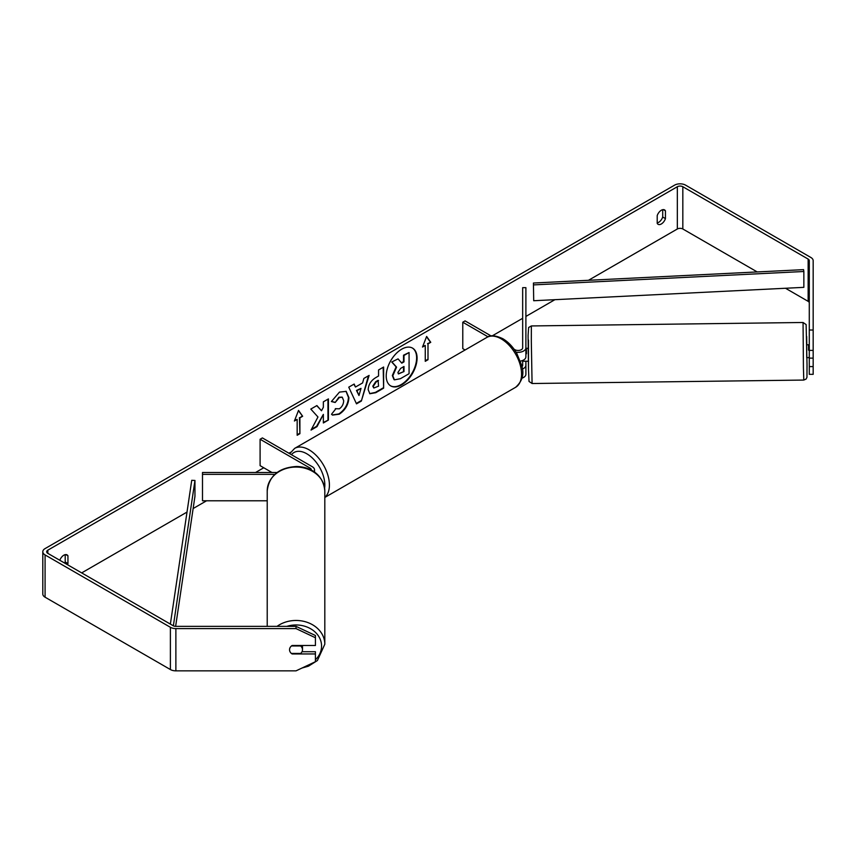 <?xml version="1.0" encoding="UTF-8"?>
<svg xmlns="http://www.w3.org/2000/svg" width="856" height="856" viewBox="0 0 856 856"><rect width="100%" height="100%" fill="white"/><g stroke="black" fill="none" stroke-linecap="round" stroke-linejoin="round"><path stroke-width="1.28" d="M277.044 472.491L202.498 472.491L202.498 474.363L274.787 474.363M202.498 474.363L202.498 500.781L267.222 500.781M313.852 471.71A7.768 4.483 0 0 0 314.526 469.88A7.768 4.483 0 0 0 312.258 466.713L262.385 437.919L260.096 439.246L260.096 465.653L271.951 472.491M311.263 470.169A4.526 2.611 0 0 0 311.295 469.88A4.526 2.611 0 0 0 309.968 468.029L260.096 439.246M267.222 626.357L267.222 490.82A28.794 23.765 -0 0 1 296.015 467.055A28.794 23.765 -0 0 1 324.809 490.82L324.809 644.226A28.794 23.765 180 0 0 307.903 622.58A28.794 23.765 180 0 0 277.044 626.357M302.446 645.499A6.474 5.339 -0 0 1 302.489 646.055L302.489 649.704A6.474 5.339 -0 0 1 300.638 653.449L291.393 653.449A6.474 5.339 -0 0 1 289.542 649.715A6.474 5.286 -0 0 1 292.131 645.499L315.425 645.499L315.425 637.741L296.015 628.593L296.015 626.357L315.425 635.505L315.425 637.741M291.468 645.97L300.638 645.97A6.474 5.339 -0 0 1 302.489 649.704M390.518 385.789A21.817 12.594 120 0 0 401.197 384.579A21.817 12.594 120 0 0 415.385 365.555A21.817 12.594 120 0 0 412.335 347.996M401.657 384.847A21.817 12.594 120 0 0 415.909 365.608A21.817 12.594 120 0 0 412.56 348.125A21.817 12.594 120 0 0 401.657 349.205A21.817 12.594 120 0 0 387.394 368.433A21.817 12.594 120 0 0 390.743 385.928A21.817 12.594 120 0 0 401.657 384.847M757.218 271.941L682.831 228.991A3.884 2.236 0 0 0 677.342 228.991L588.479 280.297M554.902 299.686L525.894 316.431M522.663 318.293L492.275 335.841M290.537 452.31L288.921 453.241M263.755 467.772L255.57 472.491M206.585 500.781L193.135 508.539M187.015 512.081L81.673 572.899M809.284 330.02L813.168 330.02L813.168 350.382L809.284 350.382L809.284 260.663A3.884 2.236 0 0 0 808.15 259.079L682.831 186.726A3.884 2.236 0 0 0 677.342 186.726L47.818 550.183A3.884 2.236 0 0 0 46.684 551.767A3.884 2.236 0 0 0 47.818 553.351L173.137 625.693A3.884 2.236 0 0 0 175.876 626.357L296.015 626.357M317.972 416.99L311.038 430.076L317.052 426.598L323.354 414.39L323.354 422.971L328.426 420.039L328.426 398.907L323.354 401.839L323.354 407.296L321.503 410.752L316.902 405.562L310.803 409.082L317.972 416.99M355.486 387.03L362.58 382.942L363.864 378.448L369.107 375.42L361.36 401.047L356.503 403.85L348.756 387.169L354.159 384.044L355.486 387.03L353.892 384.205M657.215 215.594A6.474 3.734 -60 0 1 664.566 209.913A6.474 3.734 -60 0 1 665.444 210.844L665.444 218.612A6.474 3.734 -60 0 1 661.324 223.972A6.474 3.734 -60 0 1 658.093 224.293A6.474 3.734 -60 0 1 657.215 223.363L657.215 215.594M67.496 564.703A6.474 3.734 120 0 0 67.945 563.58L67.945 555.801A6.474 3.734 120 0 0 67.068 554.881A6.474 3.734 120 0 0 59.813 560.273M294.411 421.013L298.53 410.399L302.65 416.262L299.9 417.846L299.9 433.692L297.16 435.276L297.16 419.429L294.411 421.013M428 343.887L430.75 342.304L426.63 336.451L422.511 347.055L425.261 345.471L425.261 361.318L428 359.734L428 343.887L428 359.734M368.176 389.662L368.176 389.598C368.529 384.376 371.151 380.321 376.052 377.453L378.555 375.998L378.555 369.963L383.627 367.031L383.627 388.164L375.784 392.69L369.867 393.749L368.176 389.662M335.327 408.665L339.318 408.826C342.058 406.921 343.513 404.225 343.684 400.726L342.272 397.227L339.318 397.537L335.188 402.491L331.379 401.55L339.479 392.101L346.199 391.374L348.916 397.644C348.478 404.642 345.257 410.163 339.276 414.197L332.556 415.096L331.507 414.272L335.702 408.954M662.705 209.688L662.705 217.028A6.474 3.734 -60 0 1 658.585 222.389A6.474 3.734 -60 0 1 657.215 222.935M813.168 330.02L813.168 260.663A7.768 4.483 0 0 0 810.889 257.495L685.581 185.142A7.768 4.483 0 0 0 674.592 185.142L45.079 548.589A7.768 4.483 0 0 0 42.8 551.767A7.768 4.483 0 0 0 45.079 554.934L170.387 627.288A7.768 4.483 0 0 0 175.876 628.593L296.015 628.593M64.746 563.12A6.474 3.734 120 0 0 65.206 561.985L65.206 554.645M809.284 302.928A3.884 2.236 0 0 0 808.15 301.344L785.498 288.258M42.8 551.767L42.8 594.021A7.768 4.483 0 0 0 45.079 597.199L170.387 669.542A7.768 4.483 0 0 0 175.876 670.858L296.015 670.858L315.425 661.709L315.425 653.952L292.131 653.952A6.474 5.286 -0 0 1 291.415 653.449M289.949 651.555A6.474 5.286 -0 0 1 289.542 649.725M302.007 651.716L315.425 651.716L315.425 653.952M809.284 358.129L809.284 374.34L813.168 374.34L813.168 358.129L809.284 358.129L809.284 350.382M809.284 366.582L813.168 366.582M813.168 350.382L813.168 358.129M665.444 210.844L663.325 209.613M665.444 218.612L662.705 217.028M67.945 555.801L65.826 554.57M67.945 563.58L65.206 561.985M394.006 379.615L392.337 375.538L396.114 366.86L391.738 362.002L398.061 358.878L401.764 363.158L403.989 361.874L403.989 355.465L409.072 352.522L409.072 373.698L400.394 378.705L394.423 379.861L392.797 375.805L396.574 367.128L392.198 362.27M398.061 358.878L391.738 362.002M401.453 362.805L403.529 361.606L403.529 355.197L409.072 352.522M298.434 410.655L302.65 416.262M302.189 415.995L299.9 417.846M299.44 417.578L299.9 433.692M297.16 434.752L299.44 433.436M294.678 420.339L297.16 419.429M427.54 359.477L425.261 360.793M422.778 346.38L425.261 345.471M427.54 343.62L430.75 342.304M430.29 342.036L426.534 336.697M368.455 375.795L361.36 401.047M360.9 400.779L356.31 403.433M361.018 388.367L356.481 390.454L358.974 395.526L361.018 388.367L356.941 390.721L358.974 395.526M383.178 367.299L383.627 388.164M383.178 387.896L375.335 392.433L369.642 393.61M378.555 380.588L376.159 381.979L373.248 386.398L373.869 388.003L378.555 386.174L378.106 380.321L375.698 381.712L372.799 386.131L373.655 387.843M316.752 405.648L321.503 410.752M323.354 422.436L328.426 420.039M327.966 419.772L327.966 399.174M311.445 429.316L316.592 426.341L323.354 414.39M345.974 391.245L348.456 397.377C348.018 404.374 344.797 409.896 338.815 413.94L332.321 414.957M342.036 397.109L338.869 397.27L335.188 402.491M334.739 402.224L331.443 401.411M397.912 372.488L398.457 373.922L403.989 371.558L403.989 366.475L400.629 368.412L397.912 372.488M398.254 373.762L403.989 371.558M403.529 371.29L403.529 366.732M522.267 369.075A7.768 4.483 0 0 0 525.894 365.287L525.894 361.179M525.894 365.287L525.894 374.265A7.768 4.483 180 0 1 521.914 378.181M514.06 349.205L514.927 349.697A4.526 2.611 180 0 0 519.86 350.265A4.526 2.611 180 0 0 522.663 347.846L522.663 287.659L525.894 287.659L525.894 356.834A7.768 4.483 180 0 1 520.352 361.125M525.894 347.846A7.768 4.483 180 0 1 516.061 352.169M521.893 366.743A4.526 2.611 0 0 0 522.663 365.287L522.663 360.472M465.086 349.986L462.775 348.638L462.775 322.231L465.065 320.904L491.13 335.959M488.048 336.825L462.775 322.231M809.284 344.84L806.577 344.765L806.737 357.701L808.695 357.573M809.284 350.168L808.535 350.179L808.513 344.743M813.168 356.503L813.168 349.505M809.284 357.573L808.685 357.68M526.451 348.435L525.894 348.445M528.398 348.306L526.461 348.328L526.472 353.774L525.894 353.774M522.706 360.451L522.727 361.211L528.569 361.243M808.535 344.85L808.535 350.179M533.705 300.734L803.848 287.349L803.848 271.502L803.57 269.64L533.427 283.026L533.705 300.734L533.427 283.026M803.848 271.502L533.705 284.887M170.365 624.099L191.733 480.302L194.954 480.462L194.954 496.309L175.63 626.346M173.361 625.822L194.954 480.462M309.968 468.029L309.968 469.527M286.878 626.357A25.552 21.09 -0 0 1 321.567 646.055A25.552 21.09 -0 0 1 315.425 659.773M677.342 186.726L677.342 228.991M47.818 550.183L47.818 553.351M175.876 628.593L175.876 670.858M682.831 186.726L682.831 228.991M808.15 259.079L808.15 301.344M45.079 554.934L45.079 597.199M170.387 627.288L170.387 669.542M515.601 387.308A28.794 16.628 -120 0 0 520.009 364.239A28.794 16.628 -120 0 0 501.199 338.869A28.794 16.628 -120 0 0 486.807 337.446C490.06 334.856 495.389 335.274 502.825 338.709C508.357 342.004 513.022 346.926 516.831 353.475L521.561 365.191C524.482 373.74 522.492 381.113 515.601 387.308L324.809 497.464M486.807 337.446L294.657 448.384A28.794 16.628 60 0 1 309.048 449.807A28.794 16.628 60 0 1 327.452 473.871A28.794 16.628 60 0 1 324.809 497.304M324.627 488.113A25.552 14.755 -120 0 0 306.769 453.766A25.552 14.755 -120 0 0 291.457 454.707M803.42 367.898L803.056 322.487L806.127 324.574L807.026 364.699L806.962 377.282L806.106 379.048L803.795 380.064L803.42 367.898M803.056 322.487L531.351 325.943L531.319 341.501L532.079 383.52L803.795 380.064M528.484 369.535L528.484 340.025M806.801 344.765L806.662 336.483L806.801 344.765M314.526 472.17L314.526 469.88M302.029 668.022L308.492 666.161L317.405 660.532L324.809 644.226M267.222 490.82C269.148 475.69 278.917 467.579 296.55 466.488C308.353 466.68 323.022 472.876 324.809 490.82M294.657 448.384L289.724 453.701M531.351 325.943L528.623 327.506L528.088 335.509L528.484 369.557L529.019 381.444L532.079 383.52"/></g></svg>
